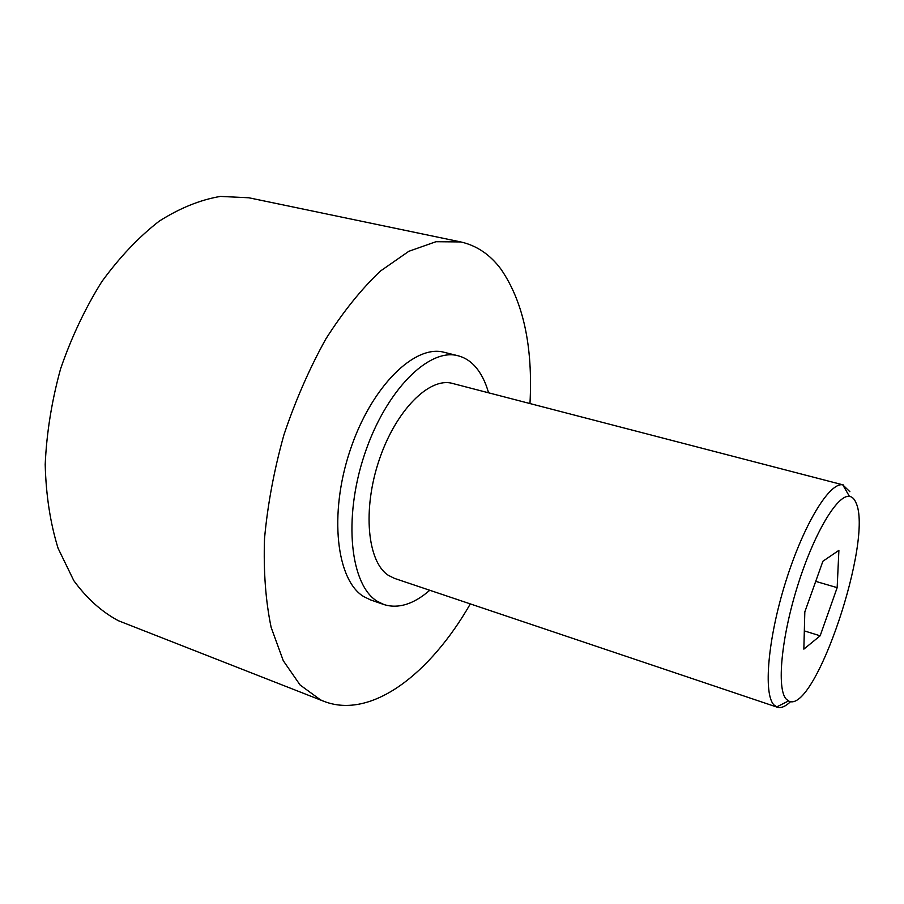 <?xml version="1.0" encoding="UTF-8"?>
<svg xmlns="http://www.w3.org/2000/svg" width="904" height="904" viewBox="0 0 904 904"><rect width="100%" height="100%" fill="white"/><g stroke="black" fill="none" stroke-linecap="round" stroke-linejoin="round"><path stroke-width="1.36" d="M790.695 701.538C785.531 706.499 781.067 708.397 777.293 707.222L773.937 704.928C763.179 694.001 767.79 638.631 785.779 581.521C803.656 524.354 829.578 482.047 842.754 484.838L849.884 491.719M777.293 707.222L394.393 578.357L388.223 575.249C367.397 561.746 362.301 509.664 379.183 459.978C395.839 410.179 429.547 376.787 452.429 383.42L843.466 484.985M855.873 502.511C873.976 538.818 814.64 715.945 788.525 700.939L786.141 699.029C776.626 688.746 781.214 637.941 797.656 585.668C813.984 533.337 837.488 494.205 849.432 496.386C852.156 496.759 854.303 498.805 855.873 502.511M470.317 603.906C430.293 673.729 371.408 719.765 323.948 701.346L320.513 699.877L300.105 685.006L283.28 660.711L271.143 627.376C265.64 601.013 263.426 571.418 264.522 538.592C267.629 504.568 274.093 470.012 283.901 434.926C295.472 400.449 309.462 368.459 325.847 338.955C343.204 311.677 361.43 289.02 380.527 270.985L408.845 251.289L435.943 241.718L460.735 241.933C476.77 245.549 490.205 254.657 501.042 269.268C523.359 301.891 533.01 346.65 529.97 403.557M323.948 701.346L118.413 620.732C101.689 611.816 86.818 598.459 73.8 580.639L58.082 548.276C50.274 523.066 45.98 495.121 45.2 464.453C46.612 432.824 51.743 400.947 60.591 368.809C71.439 337.35 85.168 308.32 101.756 281.732C119.599 257.233 138.753 237.029 159.228 221.141C179.941 208.033 200.338 199.795 220.429 196.417L248.849 197.773L460.735 241.933M429.784 590.267C413.693 604.222 398.438 608.991 384.031 604.595L377.341 601.341C350.458 585.306 342.921 519.156 364.402 454.848C385.612 390.415 429.016 347.498 458.113 355.781C464.622 357.453 470.34 361.058 475.255 366.583C481.075 373.205 485.504 381.94 488.567 392.811M384.031 604.595L370.572 599.917L363.792 596.629C336.537 580.504 328.615 514.568 350.029 450.61C371.148 386.528 414.812 343.972 444.282 352.334L458.113 355.781M837.16 587.645L820.154 635.806L803.848 649.14L804.82 611.918L822.9 561.237L838.889 550.366L837.16 587.645L815.713 581.374M820.154 635.806L804.323 630.902M788.525 700.939L776.626 706.962M849.432 496.386L842.754 484.838"/></g></svg>
